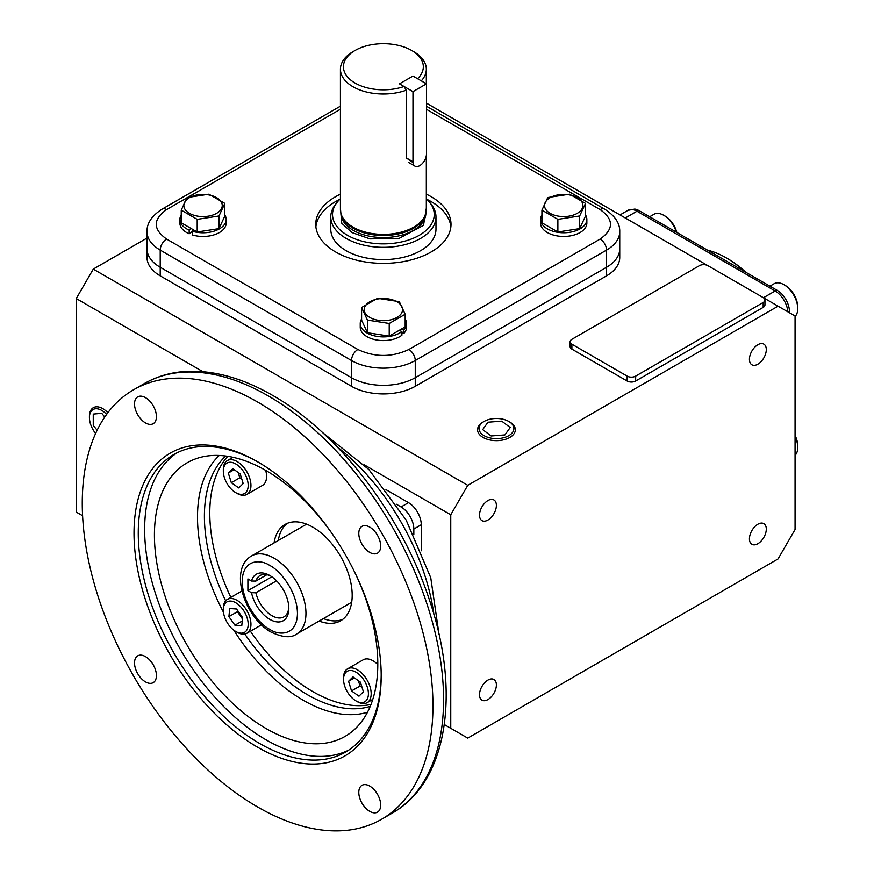 <?xml version="1.0" encoding="UTF-8"?>
<svg xmlns="http://www.w3.org/2000/svg" width="874" height="874" viewBox="0 0 874 874"><rect width="100%" height="100%" fill="white"/><g stroke="black" fill="none" stroke-linecap="round" stroke-linejoin="round"><path stroke-width="1.31" d="M244.807 634.021A145.783 84.166 -120 0 0 307.484 694.732A145.783 84.166 -120 0 0 370.237 706.367M257.612 806.975A247.976 143.172 -120 0 0 381.599 819.255A247.976 143.172 -120 0 0 419.607 620.551A247.976 143.172 -120 0 0 257.612 402.029A247.976 143.172 -120 0 0 133.624 389.749A247.976 143.172 -120 0 0 95.616 588.453A247.976 143.172 -120 0 0 257.612 806.975M369.746 811.356A15.481 8.937 60 0 1 359.629 797.722A15.481 8.937 60 0 1 362 785.311A15.481 8.937 60 0 1 369.746 786.087A15.481 8.937 60 0 1 379.851 799.721A15.481 8.937 60 0 1 377.481 812.132A15.481 8.937 60 0 1 369.746 811.356M145.477 681.884A15.481 8.937 60 0 1 135.361 668.239A15.481 8.937 60 0 1 137.731 655.839A15.481 8.937 60 0 1 145.477 656.603A15.481 8.937 60 0 1 155.594 670.249A15.481 8.937 60 0 1 153.212 682.649A15.481 8.937 60 0 1 145.477 681.884M145.477 422.918A15.481 8.937 60 0 1 135.361 409.283A15.481 8.937 60 0 1 137.731 396.872A15.481 8.937 60 0 1 145.477 397.648A15.481 8.937 60 0 1 155.594 411.283A15.481 8.937 60 0 1 153.212 423.693A15.481 8.937 60 0 1 145.477 422.918M369.746 552.401A15.481 8.937 60 0 1 359.629 538.755A15.481 8.937 60 0 1 362 526.356A15.481 8.937 60 0 1 369.746 527.12A15.481 8.937 60 0 1 379.851 540.766A15.481 8.937 60 0 1 377.481 553.166A15.481 8.937 60 0 1 369.746 552.401M258.682 462.412A171.774 99.177 -120 0 0 173.85 454.513A171.774 99.177 -120 0 0 138.267 533.151A171.774 99.177 -120 0 0 259.731 743.534A171.774 99.177 -120 0 0 345.623 752.044A171.774 99.177 -120 0 0 381.195 674.619M381.195 675.853A174.778 100.914 60 0 1 257.612 747.215A174.778 100.914 60 0 1 134.017 533.151A174.778 100.914 60 0 1 257.612 461.789A174.778 100.914 60 0 1 381.195 675.853M177.094 452.776A171.774 99.177 -120 0 0 154.774 591.381A171.774 99.177 -120 0 0 266.111 739.852A171.774 99.177 -120 0 0 348.748 750.1M356.035 575.026A157.954 91.191 60 0 1 377.797 664.076A157.954 91.191 60 0 1 353.511 730.347A157.954 91.191 60 0 1 229.283 700.085A157.954 91.191 60 0 1 154.425 535.106A157.954 91.191 60 0 1 196.574 458.522A157.954 91.191 60 0 1 332.349 534.003M227.743 456.326A145.783 84.166 -120 0 0 230.867 597.379M250.401 631.225A145.783 84.166 -120 0 0 312.87 691.629A145.783 84.166 -120 0 0 371.002 704.455M225.71 456.031A145.783 84.166 -120 0 0 225.645 600.831M287.273 523.351A55.608 32.109 -120 0 0 278.303 540.493M274.054 542.951A55.608 32.109 60 0 1 285.066 524.444A55.608 32.109 60 0 1 312.87 527.197A55.608 32.109 60 0 1 349.196 576.195A55.608 32.109 60 0 1 340.674 620.759A55.608 32.109 60 0 1 319.141 621.043M323.391 618.584A55.608 32.109 -120 0 0 342.717 619.382M270.929 576.174A23.86 13.776 -120 0 0 260.026 575.551A23.86 13.776 -120 0 0 255.853 581.079L251.515 581.024A26.876 15.513 60 0 1 269.826 575.507A26.876 15.513 60 0 1 288.835 608.413A26.876 15.513 60 0 1 272.382 620.66A26.876 15.513 60 0 1 251.515 592.714L247.899 590.627L247.899 578.938L251.515 581.024M266.898 574.71L255.853 581.079M251.515 592.714L255.853 592.769A23.86 13.776 -120 0 0 271.956 615.7A23.86 13.776 -120 0 0 283.886 616.891A23.86 13.776 -120 0 0 288.802 607.135M271.847 576.796L247.899 590.627M255.853 592.769L276.555 580.817M223.318 471.119L223.318 469.524A19.534 11.275 60 0 1 227.36 460.576A19.534 11.275 60 0 1 242.415 465.809A19.534 11.275 60 0 1 250.947 485.474A19.534 11.275 60 0 1 246.905 494.411A19.534 11.275 60 0 1 237.127 493.449L235.751 492.652A17.578 10.149 60 0 1 223.318 471.119A17.578 10.149 60 0 1 235.751 463.941A17.578 10.149 60 0 1 248.183 485.474A17.578 10.149 60 0 1 235.751 492.652M246.905 494.411L262.517 485.398A19.534 11.275 -120 0 0 266.57 476.45A19.534 11.275 -120 0 0 265.696 470.387M232.757 468.65L240.186 473.905L243.18 483.541L238.744 487.932L231.315 482.688L228.322 473.042L232.757 468.65M234.177 469.655L228.322 473.042M238.165 472.473L239.815 477.772L231.315 482.688M239.815 477.772L241.836 479.203M237.127 632.273L235.751 631.476A17.578 10.149 60 0 1 223.318 609.943A17.578 10.149 60 0 1 235.751 602.765A17.578 10.149 60 0 1 248.183 624.298A17.578 10.149 60 0 1 235.751 631.476L237.127 632.273A19.534 11.275 60 0 0 246.905 633.246L261.468 624.834M223.318 609.943L223.318 608.348A19.534 11.275 60 0 1 227.36 599.4A19.534 11.275 60 0 1 237.127 600.372A19.534 11.275 60 0 1 249.898 617.59A19.534 11.275 60 0 1 246.905 633.246M228.901 616.629L229.731 608.523L236.581 609.014L242.601 617.623L241.77 625.718L234.92 625.227L228.901 616.629L237.4 611.724L242.469 618.956M237.531 610.38L237.4 611.724M242.262 620.988L234.92 625.227M371.177 693.716A19.534 11.275 60 0 1 367.135 702.663A19.534 11.275 60 0 1 357.357 701.691L355.98 700.893A17.578 10.149 60 0 1 343.548 679.36L343.548 677.765A19.534 11.275 60 0 1 347.59 668.818A19.534 11.275 60 0 1 362.644 674.051A19.534 11.275 60 0 1 371.177 693.716M343.548 679.36A17.578 10.149 60 0 1 355.98 672.182A17.578 10.149 60 0 1 368.413 693.716A17.578 10.149 60 0 1 355.98 700.893M377.797 664.546A19.534 11.275 -120 0 0 363.213 659.804L347.59 668.818M358.974 696.174L351.545 690.93L348.551 681.283L352.987 676.891L360.416 682.146L363.409 691.782L358.974 696.174M358.395 680.715L360.044 686.024L351.545 690.93M348.551 681.283L354.407 677.896M360.044 686.024L362.065 687.445M757.867 344.717A11.93 6.883 -60 0 1 763.832 344.127A11.93 6.883 -60 0 1 765.657 353.686A11.93 6.883 -60 0 1 757.867 364.196A11.93 6.883 -60 0 1 751.902 364.786A11.93 6.883 -60 0 1 750.078 355.226A11.93 6.883 -60 0 1 757.867 344.717M757.867 524.236A11.93 6.883 -60 0 1 763.832 523.646A11.93 6.883 -60 0 1 765.657 533.206A11.93 6.883 -60 0 1 757.867 543.715A11.93 6.883 -60 0 1 751.902 544.305A11.93 6.883 -60 0 1 750.078 534.746A11.93 6.883 -60 0 1 757.867 524.236M487.943 680.07A11.93 6.883 -60 0 1 493.908 679.48A11.93 6.883 -60 0 1 495.744 689.04A11.93 6.883 -60 0 1 487.943 699.561A11.93 6.883 -60 0 1 481.978 700.15A11.93 6.883 -60 0 1 480.154 690.591A11.93 6.883 -60 0 1 487.943 680.07M487.943 500.551A11.93 6.883 -60 0 1 493.908 499.961A11.93 6.883 -60 0 1 495.744 509.52A11.93 6.883 -60 0 1 487.943 520.03A11.93 6.883 -60 0 1 481.978 520.62A11.93 6.883 -60 0 1 480.154 511.061A11.93 6.883 -60 0 1 487.943 500.551M444.331 724.579L467.754 738.104L778.057 558.945L795.067 529.502L795.067 315.984L778.057 306.162L467.754 485.321L93.267 269.105L76.257 298.558L202.877 371.658M421.257 550.773L421.257 524.739A18.037 10.412 -120 0 0 408.508 502.648L385.969 489.637M76.257 298.558L76.257 512.077L82.593 515.726M364.425 464.924L450.755 514.775L450.755 728.282M160.215 267.269A45.087 26.034 180 0 1 147.007 248.861L147.007 257.448A45.087 26.034 180 0 0 160.215 275.856L160.215 267.269L351.501 377.71L160.215 267.269A45.087 26.034 180 0 1 147.007 248.861L147.007 231.686A45.087 26.034 180 0 0 160.215 250.095L160.215 267.269M426.468 109.316L600.165 209.596C613.919 219.418 613.919 229.228 600.165 239.05A9.013 5.211 60 0 1 606.545 250.095A45.087 26.034 180 0 0 619.742 231.686L619.742 248.861A45.087 26.034 180 0 1 606.545 267.269A45.087 26.034 180 0 0 619.742 248.861L619.742 257.448A45.087 26.034 180 0 1 606.545 275.856L415.259 386.297L415.259 377.71L606.545 267.269L415.259 377.71A45.087 26.034 180 0 1 351.501 377.71L351.501 386.297L160.215 275.856M778.057 306.162L763.21 297.586M707.896 265.663L426.468 103.176M147.007 238.078L93.267 269.105M415.259 386.297A45.087 26.034 180 0 1 351.501 386.297M764.947 300.033L764.947 304.939A6.009 3.474 180 0 1 763.177 307.397L635.66 381.02A6.009 3.474 180 0 1 627.161 381.02L571.902 349.119A6.009 3.474 180 0 1 570.143 346.661L570.143 341.756A6.009 3.474 180 0 1 571.902 339.298L699.419 265.674A6.009 3.474 180 0 1 707.918 265.674L763.177 297.575A6.009 3.474 180 0 1 764.947 300.033A6.009 3.474 180 0 1 763.177 302.491L635.66 376.115A6.009 3.474 180 0 1 627.161 376.115L571.902 344.203A6.009 3.474 180 0 1 570.143 341.756M396.392 504.243L401.068 506.953A18.037 10.412 60 0 1 413.828 529.032L413.828 534.44M467.754 485.321L450.755 514.775M744.899 271.727A93.179 53.795 -120 0 0 726.25 257.852A93.179 53.795 -120 0 0 707.601 250.193M745.817 272.251A91.672 52.932 -120 0 0 727.321 258.464L726.25 257.852M620.016 214.928L627.969 210.328L634.764 209.072A17.229 9.953 60 0 1 639.113 210.656L777.259 290.408A17.229 9.953 60 0 1 789.441 311.515L789.441 312.739M795.067 455.332A19.534 11.275 -120 0 0 797.744 447.444A19.534 11.275 -120 0 0 795.067 436.454M797.744 447.444L797.744 445.849A17.578 10.149 -120 0 0 795.067 435.405M783.923 284.684L785.311 285.481A17.578 10.149 -120 0 1 797.744 307.014L797.744 308.609A19.534 11.275 -120 0 0 783.923 284.684A19.534 11.275 -120 0 0 774.156 283.711L769.907 286.169M795.067 316.497A19.534 11.275 -120 0 0 797.744 308.609M676.804 232.408A17.578 10.149 -120 0 0 665.081 216.064L663.694 215.266A19.534 11.275 -120 0 0 653.927 214.305L649.677 216.752M676.356 232.156A19.534 11.275 -120 0 0 663.694 215.266L665.081 216.064M577.288 213.322A19.206 11.089 180 0 1 550.139 213.322A19.206 11.089 180 0 1 550.139 197.644A19.206 11.089 180 0 1 577.288 197.644A19.206 11.089 180 0 1 577.288 213.322M541.924 210.131L547.769 197.546L569.553 194.181L585.504 203.391L585.504 216.042L579.67 228.617L557.874 231.992L541.924 222.783L541.924 210.131L557.874 219.341L557.874 231.992M585.504 203.391L579.67 215.965L557.874 219.341M579.67 215.965L579.67 228.617M541.924 214.906A23.139 13.361 0 0 0 540.569 219.407A23.139 13.361 0 0 0 547.353 228.857A23.139 13.361 0 0 0 572.568 231.752A23.139 13.361 0 0 0 586.858 219.407A23.139 13.361 0 0 0 585.504 214.906M540.569 219.407L540.569 223.088A23.139 13.361 0 0 0 547.353 232.539A23.139 13.361 0 0 0 572.568 235.434A23.139 13.361 0 0 0 586.858 223.088L586.858 219.407M369.811 317.437A19.206 11.089 180 0 1 369.811 301.759A19.206 11.089 180 0 1 396.96 301.759A19.206 11.089 180 0 1 396.96 317.437A19.206 11.089 180 0 1 369.811 317.437M377.546 298.296L399.331 301.672L405.175 314.258L405.175 326.898L389.225 336.108L367.43 332.743L361.596 320.157L361.596 307.506L377.546 298.296M405.175 314.258L389.225 323.467L367.43 320.092L361.596 307.506M389.225 323.467L389.225 336.108M367.43 320.092L367.43 332.743M399.746 332.983A23.139 13.361 0 0 0 401.909 331.541L401.909 335.212A23.139 13.361 0 0 1 399.746 336.665A23.139 13.361 0 0 1 374.531 339.56A23.139 13.361 0 0 1 360.241 327.215L360.241 323.533A23.139 13.361 0 0 0 374.531 335.878A23.139 13.361 0 0 0 399.746 332.983M361.596 319.032A23.139 13.361 0 0 0 360.241 323.533M401.909 331.541L399.189 330.361M401.909 332.852L403.854 333.442A23.139 13.361 0 0 0 406.53 327.215L406.53 323.533A23.139 13.361 0 0 0 405.175 319.032M401.472 329.039L403.854 329.76L403.854 333.442M403.854 329.76A23.139 13.361 0 0 0 406.53 323.533M189.461 197.655A19.206 11.089 180 0 1 216.621 197.655A19.206 11.089 180 0 1 216.621 213.332A19.206 11.089 180 0 1 189.461 213.332A19.206 11.089 180 0 1 189.461 197.655M224.826 203.402L218.992 215.976L218.992 228.627L197.196 231.992L181.246 222.783L181.246 210.142L187.091 197.557L208.875 194.192L224.826 203.402L224.826 216.042L218.992 228.627M218.992 215.976L197.196 219.352L197.196 231.992M197.196 219.352L181.246 210.142M181.246 214.917A23.139 13.361 -0 0 0 179.891 219.418A23.139 13.361 -0 0 0 186.675 228.868A23.139 13.361 -0 0 0 189.177 230.113L189.177 233.795L192.247 231.424M179.891 219.418L179.891 223.099A23.139 13.361 -0 0 0 186.675 232.55A23.139 13.361 -0 0 0 189.177 233.795M189.177 230.113L191.209 228.54M193.504 229.862L192.247 231.239L192.247 234.92A23.139 13.361 -0 0 0 226.18 223.099L226.18 219.418A23.139 13.361 -0 0 0 224.826 214.917M192.247 231.239A23.139 13.361 -0 0 0 226.18 219.418M508.777 421.432L509.804 422.033A18.889 10.903 180 0 1 515.332 429.975A18.889 10.903 180 0 1 509.804 437.459A18.889 10.903 180 0 1 483.093 437.459A18.889 10.903 180 0 1 477.565 429.975A18.889 10.903 180 0 1 483.093 422.033L484.12 421.432A17.436 10.062 180 0 1 508.777 421.432A17.436 10.062 180 0 1 508.777 435.667A17.436 10.062 180 0 1 484.12 435.667A17.436 10.062 180 0 1 484.12 421.432L483.093 422.033M504.899 434.913L510.208 427.506L501.752 421.148L487.987 422.197L482.688 429.604L491.144 435.962L504.899 434.913M95.627 433.46A17.436 10.062 60 0 1 89.421 417.532L89.421 416.341A18.889 10.903 60 0 1 93.54 407.579A18.889 10.903 60 0 1 102.782 408.628A18.889 10.903 60 0 1 107.863 412.714M89.421 417.532A17.436 10.062 60 0 1 101.755 410.419A17.436 10.062 60 0 1 106.617 414.385M104.76 417.051L101.755 413.315L93.256 414.079L93.256 425.409L97.134 430.248M435.973 216.96L435.973 229.228A52.604 30.372 180 0 1 403.504 257.284A52.604 30.372 180 0 1 346.18 250.707A52.604 30.372 180 0 1 330.776 229.228L330.776 216.96A52.604 30.372 0 0 0 346.18 238.427A52.604 30.372 0 0 0 403.504 245.015A52.604 30.372 0 0 0 435.973 216.96A52.604 30.372 0 0 0 431.395 204.56L429.811 202.517A50.867 29.366 0 0 0 426.326 198.769M340.423 194.159A67.626 39.046 0 0 0 315.743 224.323A67.626 39.046 0 0 0 335.561 251.93A67.626 39.046 0 0 0 409.261 260.397A67.626 39.046 0 0 0 451.006 224.323A67.626 39.046 0 0 0 431.199 196.716A67.626 39.046 0 0 0 426.326 194.159M426.982 199.381A67.626 39.046 180 0 1 431.199 201.621A67.626 39.046 180 0 1 450.875 226.77M606.545 275.856L606.545 250.095L415.259 360.525L415.259 377.71A45.087 26.034 180 0 1 351.501 377.71L351.501 360.525L160.215 250.095A9.013 5.211 120 0 1 166.584 239.05C152.83 229.228 152.83 219.418 166.584 209.596A9.013 5.211 -120 0 0 162.083 209.148C151.77 215.802 146.745 223.307 147.007 231.686M315.885 226.77A67.626 39.046 180 0 1 339.778 199.381M404.061 86.493L399.473 83.849L412.976 76.06L426.468 83.849L412.976 91.639L399.473 83.849L412.976 76.06L417.553 78.704A39.942 23.063 0 0 0 411.621 50.452A39.942 23.063 0 0 0 355.128 50.452A39.942 23.063 0 0 0 355.128 83.074A39.942 23.063 0 0 0 404.061 86.493L406.246 90.208A42.957 24.8 180 0 1 353.009 86.755A42.957 24.8 180 0 1 340.423 69.221A42.957 24.8 180 0 1 353.009 51.686L355.128 50.452M413.752 51.686L411.621 50.452L413.752 51.686A42.957 24.8 180 0 1 426.326 69.221A42.957 24.8 180 0 1 421.301 80.867M426.326 155.638L426.326 209.596A42.957 24.8 180 0 1 425.551 214.294A42.957 24.8 180 0 1 395.966 233.303A42.957 24.8 180 0 1 353.009 227.131A42.957 24.8 180 0 1 341.199 214.294A42.957 24.8 180 0 1 340.423 209.596L340.423 69.221M340.423 198.769A50.867 29.366 0 0 0 336.949 202.517A50.867 29.366 0 0 0 347.415 235.27A50.867 29.366 0 0 0 412.222 238.689A50.867 29.366 0 0 0 429.811 202.517M336.949 202.517L335.365 204.56A52.604 30.372 0 0 0 330.776 216.96M341.199 214.294L341.647 215.616A42.498 24.538 0 0 0 353.325 228.322A42.498 24.538 0 0 0 395.835 234.429A42.498 24.538 0 0 0 425.114 215.616L425.551 214.294M412.976 91.639L412.976 161.766L406.246 157.888L406.246 90.208M406.246 157.888L413.009 162.586M426.468 83.849L426.468 153.977A9.548 5.506 -60 0 1 422.306 163.58A9.548 5.506 -60 0 1 414.953 166.136A9.548 5.506 -60 0 1 412.976 161.766M268.231 395.9A247.976 143.172 -120 0 0 144.254 383.61C156.949 376.333 171.009 372.258 186.446 371.384C213.912 370.106 242.677 378.125 272.743 395.452C338.522 432.674 401.385 514.764 429.047 598.832C461.101 691.837 447.805 782.044 392.218 813.115A247.976 143.172 -120 0 0 430.227 614.411A247.976 143.172 -120 0 0 268.231 395.9M233.839 630.209A149.552 86.34 -120 0 0 303.245 700.26A149.552 86.34 -120 0 0 367.495 712.234M433.886 614.346A167.742 96.85 -120 0 0 337.222 446.92M219.254 455.474A149.552 86.34 -120 0 0 197.502 517.102A149.552 86.34 -120 0 0 223.46 612.237M269.826 565.544C277.91 568.93 297.084 589.568 297.455 613.395C297.084 636.796 277.91 635.3 269.826 629.346C261.752 625.97 242.579 605.321 242.196 581.494C242.579 558.093 261.752 559.589 269.826 565.544M274.075 558.18A45.087 26.034 60 0 1 303.529 597.914A45.087 26.034 60 0 1 296.625 634.032C291.151 638.184 282.641 637.528 271.071 632.099C244.818 617.776 228.322 569.149 251.537 555.951A45.087 26.034 60 0 1 274.075 558.18M401.068 506.953L408.508 502.648M413.828 529.032L421.257 524.739M571.902 349.119L571.902 344.203M627.161 381.02L627.161 376.115M635.66 381.02L635.66 376.115M763.177 307.397L763.177 302.491M789.441 311.515A6.009 3.474 180 0 1 788.818 312.379M777.259 290.408A6.009 3.474 120 0 0 775.14 290.987A18.037 10.412 60 0 1 787.845 311.821M639.113 210.656A6.009 3.474 120 0 0 636.993 211.224L775.14 290.987L763.45 297.728M627.969 210.328A18.037 10.412 60 0 1 636.993 211.224L625.303 217.976M600.165 239.05L408.879 349.48A9.013 5.211 60 0 1 415.259 360.525A45.087 26.034 180 0 1 351.501 360.525A9.013 5.211 -60 0 1 357.87 349.48L166.584 239.05M166.584 209.596L186.85 197.895M187.965 197.251L340.423 109.228M600.165 209.596A9.013 5.211 -60 0 1 604.677 209.148L426.468 106.267M408.879 349.48C391.88 357.422 374.88 357.422 357.87 349.48M425.878 213.18A42.498 24.538 180 0 1 399.516 235.729A42.498 24.538 180 0 1 353.325 230.386A42.498 24.538 180 0 1 340.882 213.18M340.423 208.231L341.756 223.274L352.047 232.593L369.986 238.886L398.981 238.449L423.519 225.328L426.326 208.231M322.353 432.39L368.872 469.513L406.148 520.052L430.751 577.714L439.043 634.491M381.599 819.255L392.218 813.115M133.624 389.749L144.254 383.61M351.687 602.252L296.625 634.032M306.599 524.16L251.537 555.951M227.36 460.576L233.019 457.31M227.36 599.4L241.934 590.988M367.135 702.663L372.783 699.397M162.083 209.148L340.423 106.18M619.742 231.686C620.016 223.307 614.99 215.802 604.677 209.148M426.326 83.773L426.326 69.221M414.953 166.136L408.584 162.466"/></g></svg>
